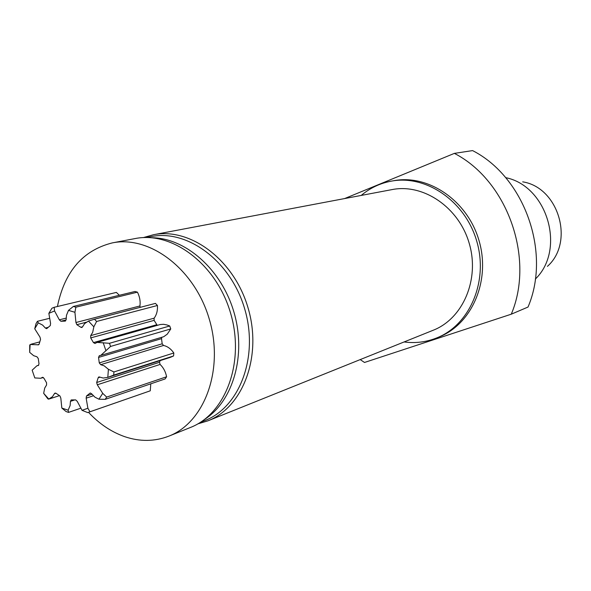 <?xml version="1.0" encoding="UTF-8"?>
<svg xmlns="http://www.w3.org/2000/svg" width="591" height="591" viewBox="0 0 591 591"><rect width="100%" height="100%" fill="white"/><g stroke="black" fill="none" stroke-linecap="round" stroke-linejoin="round"><path stroke-width="0.89" d="M547.421 266.364C574.74 242.199 558.724 187.465 522.688 181.843M535.328 279.085C566.089 249.557 547.473 185.936 505.652 177.64M454.368 153.379C507.344 180.558 534.995 258.178 511.281 314.19L528.022 307.047C551.359 252.438 524.446 176.997 472.578 150.594L454.368 153.379L344.597 198.576M360.222 359.594L364.499 362.468L511.281 314.19M404.089 341.953C415.539 343.474 426.599 342.063 437.251 337.72L439.586 336.752C472.268 323.595 490.811 280.223 478.998 240.5C467.54 200.681 428.541 174.138 393.924 180.676L391.434 181.119C380.116 183.21 370.047 187.975 361.219 195.429M437.251 337.72C470.015 324.533 488.594 281.02 476.738 241.165C465.243 201.199 426.133 174.567 391.434 181.119M197.815 423.887L207.884 420.844L433.203 330.243C462.989 318.645 479.929 279.336 469.224 243.359C458.852 207.286 423.392 183.313 392.055 189.593L153.438 234.738L143.31 237.597M88.465 321.053L94.501 319.229L96.599 321.474L93.836 326.823L88.465 321.053L84.579 323.624L82.555 326.823L81.824 327.517L80.841 327.281L82.555 326.83M68.49 310.378L73.343 306.448L75.855 307.187L74.931 312.284L68.49 310.378L66.48 315.284L66.155 319.576L65.003 321.112L65.557 320.972M48.846 313.341L51.949 308.221L54.18 307.29L54.571 310.962L48.846 313.341L50.582 323.41L50.279 325.589L46.674 328.67L45.374 328.057L48.211 327.325M34.729 328.773L36.029 323.632L37.403 321.327L38.267 322.856L34.729 328.773L39.952 337.055L40.557 339.3L39.191 343.962L38.422 344.885L37.691 344.782L38.999 344.435M29.668 352.347L29.735 345.255L30.156 344.501L29.668 352.347L33.65 355.679L36.93 356.772L38.267 358.493L39.006 363.797L38.356 365.489M38.688 365.245L36.93 365.755L32.15 370.18L34.803 377.937L40.661 378.27L42.678 377.272M48.78 399.043L47.908 398.903L43.668 393.333L48.78 399.043L52.473 396.709L54.402 393.695L55.916 393.214M68.128 410.198L68.534 412.392L66.081 411.55L61.826 408.049L68.128 410.198L70.122 405.522L70.447 401.341L74.599 399.967M87.889 408.248L89.965 411.779L88.731 412.237L87.682 412.577L82.038 410.324L87.889 408.248L86.16 398.171L93.23 395.815M102.731 393.355L106.683 397.078L105.205 399.353L98.941 399.206L102.731 393.355L97.293 384.785L160.087 364.433L159.511 362.283L160.131 360.621M108.412 369.286L113.93 371.953L113.686 375.108L107.798 377.383L108.412 369.286L104.171 365.822L100.677 364.669L163.537 345.462L162.185 343.799L161.528 338.658L161.853 337.269M93.836 326.823L92.691 332.356L90.704 335.607L90.696 337.919L93.452 342.603L94.996 343.482L97.042 342.411L109.468 343.297L110.554 346.444L100.788 355.39L99.347 355.642L98.542 357.429L99.273 362.896L100.677 364.669M74.931 312.284L75.944 322.509L76.852 324.681L80.841 327.281M54.571 310.962L59.329 319.827L60.88 321.26L65.003 321.112M38.267 322.856L42.611 325.087L45.374 328.057M30.156 344.501L37.691 344.782M36.93 365.755L38.149 365.548M43.668 393.333L44.709 388.065L46.571 384.985L46.556 382.754L43.919 378.181L42.205 377.42M61.826 408.049L60.821 398.105L59.935 395.963L56.056 393.303L55.037 393.067L54.402 393.695M82.038 410.324L77.266 401.378L75.707 399.9L71.208 399.922L70.447 401.341M98.941 399.206L94.959 397.182L91.561 393.717L90.12 393.081L86.478 396.007L86.16 398.171M107.798 377.383L103.248 378.048L98.919 376.873L98.158 377.775L96.673 382.503L97.293 384.785M105.952 350.759L103.181 342.684M110.554 346.444L170.762 328.936L169.735 325.981L167.009 324.976L163.567 324.296L160.205 324.533L97.042 342.411M109.468 343.297L169.735 325.981M157.265 325.368L154.103 320.359L154.125 318.18C156.637 314.818 157.745 310.585 157.442 305.488L155.426 303.39L93.541 319.465M96.599 321.474L157.442 305.488M94.501 319.229L155.426 303.39M140.156 307.35L139.934 305.968C140.562 301.27 139.727 296.667 137.437 292.161L135.007 291.489L73.343 306.448M75.855 307.187L137.437 292.161M119.345 295.286L116.39 292.412L54.18 307.29M37.403 321.327L49.06 318.431M68.534 412.392L80.465 408.322M88.731 412.237L150.254 390.814L150.794 383.818M89.965 411.779L150.254 390.814M105.205 399.353L165.14 378.927L166.596 376.762C165.606 371.739 163.434 367.624 160.087 364.433M106.683 397.078L166.596 376.762M107.843 377.368L170.341 357.356L173.569 355.959L173.828 352.982C170.947 348.853 167.519 346.348 163.537 345.462M113.686 375.108L173.569 355.959M113.93 371.953L173.828 352.982M100.788 355.39L163.722 336.715L167.268 334.151L170.762 328.936M57.416 306.515C64.626 271.461 82.947 250.252 112.379 242.879C150.003 235.174 194.904 269.252 209.354 319.391C224.211 369.412 204.759 422.329 168.923 436.114C154.643 441.64 139.868 441.809 124.605 436.631C111.293 431.932 99.251 423.828 88.487 412.319M112.379 242.879L135.051 238.579C172.262 230.978 216.483 264.207 230.593 313.178C245.102 362.039 225.777 413.863 190.332 427.515L168.923 436.114M151.473 237.73C185.522 237.767 221.536 269.4 233.955 312.196C246.565 354.94 233.282 401.001 204.619 419.381M200.356 422.351L204.996 420.497C239.806 407.118 258.858 356.587 244.733 309.041C231.007 261.385 187.724 229.094 151.185 236.592L146.28 237.523M207.884 420.844C243.108 407.251 262.389 356.144 248.102 308.059C234.221 259.855 190.428 227.203 153.438 234.738M93.452 342.603L156.726 324.74M90.696 337.919L154.103 320.359M90.704 335.607L154.125 318.18M76.852 324.681L86.382 322.191M75.944 322.509L139.934 305.968M60.88 321.26L66.148 319.93M59.329 319.827L66.081 318.128M86.478 396.007L91.908 394.212M89.743 393.318L90.571 393.045M96.673 382.503L159.511 362.283M98.158 377.775L100.123 377.154M99.273 362.896L162.185 343.799M98.542 357.429L161.528 338.658M46.859 397.078L47.908 398.903M39.715 341.901L31.175 344.191M43.306 377.472L40.661 378.27M59.432 395.66L48.565 399.169"/></g></svg>
